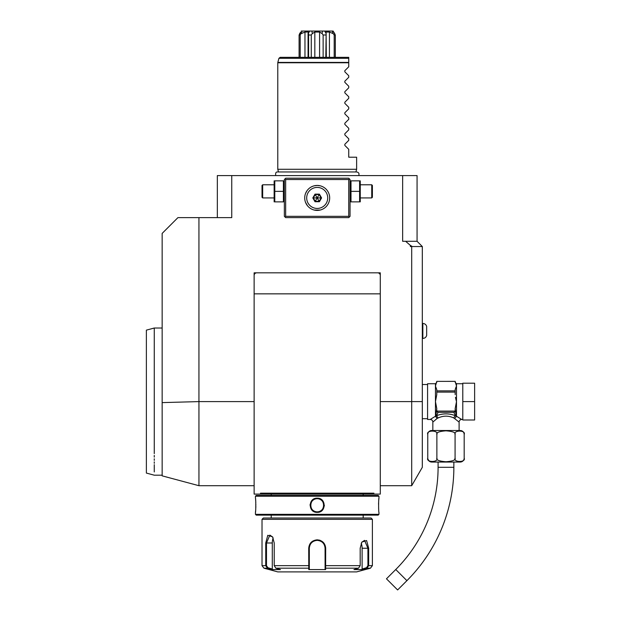 <?xml version="1.0" encoding="UTF-8"?>
<svg xmlns="http://www.w3.org/2000/svg" width="621" height="621" viewBox="0 0 621 621"><rect width="100%" height="100%" fill="white"/><g stroke="black" fill="none" stroke-linecap="round" stroke-linejoin="round"><path stroke-width="0.93" d="M360.265 180.851L360.265 201.872M351.005 191.361L351.005 201.872L359.606 201.872L359.606 180.851L351.005 180.851L351.005 191.361L359.606 191.361M349.398 216.985L350.05 216.325L350.05 179.531L349.398 178.879L348.738 179.531L285.668 179.531L285.668 216.325L348.738 216.325L349.398 216.985L348.738 217.637L285.668 217.637L284.348 216.325L284.348 179.531L285.668 178.219L348.738 178.219L349.398 178.879M410.388 245.411L412.36 246.545L410.388 246.545L410.388 245.411L405.629 241.29L417.064 241.29L417.064 175.588L402.649 175.588L402.649 241.29L405.629 241.29M217.334 217.637L217.334 175.588L402.649 175.588M231.749 175.588L231.749 217.637L177.916 217.637L162.151 233.411L162.151 402.61L198.937 401.601L198.937 217.637M254.129 272.829L254.129 494.106L380.277 494.106L380.277 272.829L380.277 293.849L254.129 293.849L254.129 272.829L380.277 272.829L256.76 272.829A2.631 2.631 0 0 0 254.129 275.46L254.129 272.829M411.7 246.545L411.7 401.601L422.319 401.601L422.319 467.303L411.7 485.7L411.7 401.601L380.277 401.601M412.36 246.545L422.319 246.545L422.319 401.601M373.92 493.183L373.493 494.106L373.92 493.183L260.478 493.183L260.913 494.106L260.478 493.183M377.646 272.829L380.277 272.829L380.277 275.46A2.631 2.631 0 0 0 377.646 272.829M275.755 494.106L358.643 494.106M378.957 496.21L378.173 495.426L256.232 495.426L255.441 496.21L255.441 498.182C255.899 497.763 255.899 512.791 255.441 512.372L255.441 514.343L378.957 514.343L378.957 512.372C378.507 512.791 378.507 497.77 378.957 498.182L378.957 496.21L255.441 496.21M317.199 498.182C326.46 497.786 326.421 512.799 317.199 512.372C307.946 512.775 307.985 497.755 317.199 498.182L317.199 498.71C308.73 498.259 308.753 512.302 317.199 511.851C325.676 512.294 325.652 498.252 317.199 498.71C325.676 498.259 325.652 512.302 317.199 511.851C308.73 512.294 308.753 498.252 317.199 498.71A6.567 6.567 0 0 0 310.632 505.277A6.567 6.567 0 0 0 317.199 511.844A6.567 6.567 0 0 0 323.774 505.277A6.567 6.567 0 0 0 317.199 498.71M255.441 512.372L255.495 511.914M255.518 511.696L255.619 510.641M255.805 507.877L255.852 506.27M255.86 505.013L255.852 504.516M255.798 502.591L255.728 501.248M255.666 500.441L255.604 499.711M378.942 498.368L378.888 498.81M378.849 499.199L378.802 499.711M378.732 500.549L378.686 501.131M378.593 502.769L378.554 504.337M378.6 507.893L378.694 509.507M310.081 504.586L310.042 505.215M324.317 506.014L324.356 505.308M255.441 514.343L256.232 515.135L378.173 515.135L378.957 514.343M262.015 519.335L372.39 519.335L371.079 518.023L263.327 518.023L262.015 519.335L262.015 565.653L265.734 565.653L265.734 542.987L267.791 535.294L272.565 536.839L274.218 542.987L274.218 565.653L275.895 568.192L280.451 569.589L272.021 569.589L267.457 568.192L265.734 565.653L266.487 565.653L266.487 542.987L269.863 535.108L272.689 537.041M361.709 542.296L364.543 540.363L367.919 548.242L367.919 565.653L372.39 565.653L370.442 568.192L366.941 568.192L362.385 569.589L353.954 569.589L358.511 568.192L325.629 568.192L325.637 569.589L308.769 569.589L308.715 548.242C309.204 543.158 312.029 540.355 317.199 539.835C322.377 540.355 325.21 543.165 325.691 548.242L325.629 568.192L325.086 567.687L325.086 569.046L325.086 548.242L325.086 565.653L360.18 565.653L360.18 548.242L361.833 542.094L366.607 540.542L368.672 548.242L368.672 565.653L366.941 568.192L366.553 567.687L362.113 569.046L362.113 548.242A7.887 3.943 -90 0 0 361.212 543.243M320.413 540.464L319.194 540.068M358.511 568.192L360.18 565.653M367.919 565.653L366.553 567.687M325.086 557.58L325.07 547.784A7.887 7.887 0 0 1 325.086 548.242A7.887 7.887 0 0 0 325.07 547.784M325.016 547.202L324.736 545.921A7.887 7.887 0 0 1 324.736 545.929A7.887 7.887 0 0 0 324.736 545.921M324.441 545.129L323.642 543.693M323.114 543.026A7.887 7.887 0 0 0 322.78 542.676A7.887 7.887 0 0 1 323.114 543.026L322.617 542.513M321.204 541.45L320.195 540.953M317.61 540.371L316.788 540.371M314.024 541.031L313.364 541.357M310.981 543.398A7.887 7.887 0 0 0 310.966 543.422A7.887 7.887 0 0 1 310.981 543.398L310.469 544.151M275.895 568.192L308.769 568.192L309.32 567.687L309.32 548.242A7.887 7.887 0 0 1 309.328 547.784L309.32 548.242C309.778 543.476 312.402 540.844 317.199 540.363C321.996 540.844 324.628 543.476 325.086 548.242L325.086 559.024M262.015 565.653L263.964 568.192L267.457 568.192L267.853 567.687L266.487 565.653M309.374 547.318A7.887 7.887 0 0 1 309.444 546.853A7.887 7.887 0 0 0 309.374 547.318M309.444 546.829A7.887 7.887 0 0 1 309.537 546.387A7.887 7.887 0 0 0 309.444 546.829M309.817 545.479A7.887 7.887 0 0 1 310.003 545.036A7.887 7.887 0 0 0 309.817 545.479M310.446 544.19A7.887 7.887 0 0 1 310.702 543.786A7.887 7.887 0 0 0 310.446 544.19M312.72 541.76A7.887 7.887 0 0 1 313.124 541.496A7.887 7.887 0 0 0 312.72 541.76M313.97 541.054A7.887 7.887 0 0 1 314.412 540.875A7.887 7.887 0 0 0 313.97 541.054M315.321 540.588A7.887 7.887 0 0 1 316.252 540.417A7.887 7.887 0 0 0 315.321 540.588M316.726 540.379A7.887 7.887 0 0 1 317.673 540.379A7.887 7.887 0 0 0 316.726 540.379M318.146 540.417A7.887 7.887 0 0 1 319.085 540.588A7.887 7.887 0 0 0 318.146 540.417M319.994 540.875A7.887 7.887 0 0 1 320.436 541.054A7.887 7.887 0 0 0 319.994 540.875M321.282 541.496A7.887 7.887 0 0 1 321.678 541.76A7.887 7.887 0 0 0 321.282 541.496M323.704 543.786A7.887 7.887 0 0 1 323.96 544.182A7.887 7.887 0 0 0 323.704 543.786M324.403 545.036A7.887 7.887 0 0 1 324.581 545.471A7.887 7.887 0 0 0 324.403 545.036M324.861 546.387A7.887 7.887 0 0 1 324.954 546.798A7.887 7.887 0 0 0 324.861 546.387M324.962 546.845A7.887 7.887 0 0 1 325.031 547.311A7.887 7.887 0 0 0 324.962 546.845M325.086 567.524L325.086 566.104M325.637 569.589L325.086 569.046M370.442 568.192L356.625 571.894L277.781 571.894L263.964 568.192M362.385 569.589L362.113 569.046M309.328 547.784A7.887 7.887 0 0 0 309.32 548.242L309.32 559.024M272.021 569.589L272.293 569.046L267.853 567.687M272.293 569.046L272.293 542.987A7.887 3.943 90 0 1 273.186 537.988M309.32 569.046L309.32 567.687L308.769 569.589M309.32 567.524L309.32 566.104M274.218 565.653L309.32 565.653L309.32 548.242L308.715 548.242M198.937 401.601L198.945 485.7L198.945 401.601L254.129 401.601M254.129 485.7L198.937 485.7L162.151 475.849L162.151 402.61M154.264 453.633C154.264 482.152 154.264 482.152 154.264 453.633L154.264 328.02L162.151 328.02M154.264 455.41L154.264 457.134M154.264 458.787L154.264 460.363M154.264 461.877L154.264 463.313M154.264 464.671L154.264 471.937M162.151 475.189L154.264 475.189L146.377 473.07L146.377 330.131L154.264 328.02M256.729 175.588L255.844 175.588L256.729 175.588M260.3 175.588L261.2 175.588L260.3 175.588M262.101 175.588L262.993 175.588L262.101 175.588M263.878 175.588L264.756 175.588L263.878 175.588M422.319 246.545L417.064 241.29M459.113 430.508L459.113 422.101L453.85 417.98C448.595 415.55 443.347 415.55 438.1 417.98L436.532 415.705L438.092 412.328L453.858 412.328L455.418 415.705C449.123 413.283 442.827 413.283 436.532 415.705L435.748 416.357L436.78 408.579L435.461 401.601L436.78 394.622L436.78 389.615L435.461 386.122L435.461 383.731L427.582 383.731L427.582 419.47L430.206 419.47A2.631 2.631 -132.6 0 1 432.837 422.101L437.106 418.476L435.461 416.241L430.206 419.47M435.678 419.61L436.594 418.872M432.837 430.508L432.837 422.101M438.1 417.98L437.114 418.476L435.632 416.419M460.239 430.508L431.711 430.508A3.943 3.943 0 0 0 427.768 434.452L427.768 458.104C425.765 462.56 438.876 462.552 436.873 458.104C436.051 459.982 439.086 461.193 445.987 461.752C452.872 461.193 455.899 459.982 455.077 458.104C453.089 462.56 466.185 462.56 464.182 458.104L464.182 434.452A3.943 3.943 0 0 0 460.239 430.508M464.081 433.582L464.182 434.452C466.177 429.996 453.089 429.996 455.077 434.452C455.899 432.573 452.864 431.362 445.963 430.811C439.078 431.362 436.051 432.573 436.873 434.452C438.868 430.004 425.765 429.996 427.768 434.452M436.873 458.104L436.873 434.421M455.077 458.205L455.077 434.436M430.594 461.574L429.755 461.294M429.181 460.968L427.923 459.198M461.721 461.473L461.139 461.62M454.906 458.919L454.642 459.385M427.768 458.104A3.943 3.943 0 0 0 431.711 462.047L460.239 462.047A3.943 3.943 0 0 0 464.182 458.104M453.858 462.047L453.858 467.303A160.311 160.311 0 0 1 406.902 580.658L397.611 589.95L386.464 578.803L395.756 569.511A144.538 144.538 0 0 0 438.092 467.303L438.092 462.047M462.792 419.47L461.745 419.47L456.489 416.241L454.836 418.476L456.319 416.419M462.792 401.601L462.792 383.204L474.623 383.204L474.623 401.601L462.792 401.601L462.792 419.998L474.623 419.998L474.623 401.601M456.125 386.798L455.17 389.584L455.17 392.107L436.78 392.107M455.449 397.331L456.489 401.601L455.17 408.579L456.202 416.272A1.312 1.079 180 0 1 456.489 416.241L456.489 401.601L455.946 399.544M436.78 410.403A1.514 1.312 90 0 0 436.92 411.094L455.03 411.094A1.514 1.312 -90 0 0 455.17 410.403L455.17 411.094A1.312 1.141 -0 0 1 454.914 411.777M455.17 394.622L455.17 392.107M453.858 412.328L454.378 412.142A1.312 1.141 -0 0 0 455.17 411.094L455.17 408.494M454.378 412.142L455.03 411.094M456.202 416.357L455.418 415.705A2.631 1.49 -66.6 0 0 453.85 417.98M436.78 411.094L436.78 411.094A1.312 1.141 0 0 0 437.572 412.142L438.092 412.328M435.748 416.272A1.312 1.079 -0 0 0 435.461 416.241L435.461 386.122L436.78 381.379L455.17 381.379L456.489 386.122L456.489 401.601M436.78 409.86L436.78 410.737M436.92 411.094L437.572 412.142M436.78 390.873L455.17 390.873M436.78 381.379L455.17 381.364M426.658 335.495L426.658 326.382C426.053 324.542 424.78 323.564 422.847 323.448L422.847 338.429C424.78 338.313 426.053 337.335 426.658 335.495C426.053 337.335 424.78 338.313 422.847 338.429L422.319 338.429M278.503 171.963L277.781 169.285L356.625 169.285L355.903 171.963M348.738 58.304L278.93 58.304L280.195 57.334L348.738 57.334L348.738 66.789L344.826 70.701L344.826 71.819L348.738 75.731L348.738 77.299L344.826 81.211L344.826 82.329L348.738 86.241L348.738 87.809L344.826 91.722L344.826 92.84L348.738 96.752L348.738 98.328L344.826 102.24L344.826 103.35L348.738 107.27L348.738 108.838L344.826 112.75L344.826 113.868L348.738 117.78L348.738 119.348L344.826 123.261L344.826 124.379L348.738 128.291L348.738 129.859L344.826 133.771L344.826 134.889L348.738 138.801L348.738 140.369L344.826 144.289L344.826 145.399L348.738 149.312L348.738 157.198L356.625 157.198L356.625 169.285M335.309 57.334L335.309 34.993L334.199 34.993L334.199 57.334M325.815 57.334L326.141 33.619L324.744 31.05L332.188 31.05L333.128 33.619L329.433 32.051L329.433 57.334M333.128 33.619L334.199 34.993M329.433 32.051L326.072 32.051L326.335 57.334M325.815 34.993L323.13 34.993L323.13 57.334M311.276 57.334L311.276 34.993L312.262 33.619L311.944 31.05L322.462 31.05L322.136 33.619L319.582 32.051L319.582 57.334M322.136 33.619L323.13 34.993M319.582 32.051L314.824 32.051L314.824 57.334M314.824 32.051L312.262 33.619M311.276 34.993L308.59 34.993L308.59 57.334M300.207 57.334L300.207 34.993L302.217 31.05L309.654 31.05L308.257 33.619L308.07 33.216L308.07 57.334M308.59 34.993L308.327 32.051L304.965 32.051L304.965 57.334M304.965 32.051L301.278 33.619M300.207 34.993L299.097 34.993L299.097 57.334M300.587 32.145L299.097 34.993M335.309 34.993L333.135 31.05L330.605 31.05M322.462 31.05L324.744 31.05M309.654 31.05L311.944 31.05M301.27 31.05L303.801 31.05M299.617 33.619L299.904 33.2M334.222 32.766L334.781 33.619M348.738 216.325L348.738 179.531M320.164 185.803L317.199 185.446A12.482 12.482 0 0 1 329.681 197.928A12.482 12.482 0 0 1 317.199 210.41A12.482 12.482 0 0 1 304.717 197.928A12.482 12.482 0 0 1 317.199 185.446L314.242 185.803M285.668 179.531L285.008 178.879M285.668 216.325L285.008 216.985M314.28 210.069L320.164 210.053M321.15 209.774L321.647 209.595M322.633 209.168L323.611 208.64M324.1 208.338L325.055 207.631M325.52 207.235L325.978 206.809M326.848 205.854L327.554 204.899M327.647 204.767L328.004 204.185M328.338 203.579L328.874 202.353M328.757 202.648L329.068 201.809M329.223 194.583L329.068 194.062M328.874 193.504L328.33 192.285M328.54 192.712L327.655 191.105M326.421 189.514L325.536 188.637M325.055 188.225L324.123 187.542M323.293 187.037L322.633 186.688M321.647 186.261L320.653 185.935M319.341 185.632L319.931 185.749M326.848 190.003L327.251 190.523M328.323 203.595L328.035 204.13M326.382 206.389L326.009 206.777M310.787 208.64L311.664 209.114M310.096 208.198L309.662 207.88M309.351 207.631L309.825 207.996M307.527 205.815L305.532 202.353M306.758 204.767L306.394 204.185M305.532 193.496L306.984 190.763M314.397 185.764L314.94 185.656M315.437 185.57L315.91 185.516M316.399 185.469L316.865 185.454M313.256 186.09L312.262 186.463M311.773 186.688L310.787 187.216M310.306 187.526L309.91 187.798M309.825 187.86L309.351 188.225M308.885 188.621L307.985 189.514M307.558 190.01L307.147 190.538M305.175 201.274L305.33 201.794M307.271 205.497L307.985 206.343M309.902 208.058L310.306 208.338M312.262 209.393L313.256 209.774M317.199 187.418A10.51 10.51 0 0 0 306.689 197.928A10.51 10.51 0 0 0 317.199 208.439A10.51 10.51 0 0 0 327.717 197.928A10.51 10.51 0 0 0 317.199 187.418M306.689 197.928A10.51 10.51 0 0 0 317.199 208.439A10.51 10.51 0 0 0 327.717 197.928A10.51 10.51 0 0 0 317.199 187.418A10.51 10.51 0 0 0 306.689 197.928M319.396 201.724L321.585 197.928L319.396 194.132L315.01 194.132L312.813 197.928L315.01 201.724L319.396 201.724L319.147 201.305L321.104 197.928L319.147 194.552L315.251 194.552L313.302 197.928L315.251 201.305L319.147 201.305L317.238 197.998M321.585 197.928L317.277 197.928M315.01 201.724L317.16 197.998M312.813 197.928L317.129 197.928M315.01 194.132L317.16 197.866M319.396 194.132L317.238 197.866M274.793 191.361L274.793 201.872L283.393 201.872L283.393 180.851L274.793 180.851L274.793 191.361L283.393 191.361M274.14 180.851L274.14 201.872M262.667 197.928L262.667 184.786L262.015 185.446L262.015 197.276L262.667 197.928L273.838 197.928M360.56 184.786L371.731 184.786L371.731 197.928L360.56 197.928M371.731 197.928L372.39 197.276L372.39 185.446L371.731 184.786M325.691 548.242L325.086 548.242M368.672 548.242L362.113 548.242M265.734 542.987L272.293 542.987M317.199 539.835L317.199 540.363M317.199 512.372L317.199 511.851M453.858 467.303L438.092 467.303M406.902 580.658L395.756 569.511M461.745 419.47A2.631 2.631 132.6 0 0 459.113 422.101M462.792 383.731L456.489 383.731L456.489 386.122M348.738 62.76L277.781 62.76L277.781 169.285M278.93 58.304L277.828 62.418L348.738 62.418M350.05 181.588L350.353 180.851M411.7 485.7L380.277 485.7M363.184 494.161L363.184 495.426M271.214 494.161L271.214 495.426M271.214 515.135L271.214 518.023M363.184 515.135L363.184 518.023M372.39 519.335L372.39 565.653M422.319 418.686L427.582 418.686M422.319 384.523L427.582 384.523M435.461 383.731L436.78 382.42M456.489 383.731L455.17 382.42M422.319 323.448L422.847 323.448C424.78 323.564 426.053 324.542 426.658 326.382M358.682 175.588C359.45 173.616 358.798 172.405 356.726 171.963L277.672 171.963C275.996 171.792 275.344 172.995 275.724 175.588M284.348 201.134L284.053 201.872M284.348 181.588L284.053 180.851M273.838 184.786L262.667 184.786M350.05 201.134L350.353 201.872"/></g></svg>
